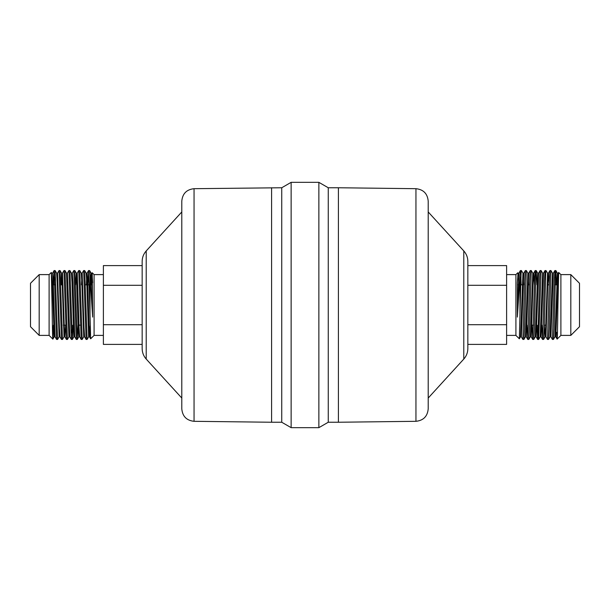 <?xml version="1.0" encoding="UTF-8"?>
<svg xmlns="http://www.w3.org/2000/svg" width="610" height="610" viewBox="0 0 610 610"><rect width="100%" height="100%" fill="white"/><g stroke="black" fill="none" stroke-linecap="round" stroke-linejoin="round"><path stroke-width="0.91" d="M56.349 305L55.144 270.565L54.115 270.543L56.555 339.435L57.584 339.457L56.349 305M54.618 277.268L54.381 284.839M53.398 325.16L52.864 339.129L49.113 335.393L49.113 274.607L51.309 272.434L52.063 305C52.445 332.198 52.811 349.522 53.177 332.328M53.383 284.839L54.115 270.543M61.274 305L60.07 270.565L59.04 270.543L61.473 339.435L62.502 339.457L61.274 305M55.144 270.565L56.654 273.173L57.241 282.476L59.117 336.827L57.584 339.457M56.654 273.173L57.508 273.173L59.04 270.543M66.2 305L64.995 270.565L63.966 270.543L66.398 339.435L67.428 339.457L66.2 305M60.855 284.839L61.549 273.143L62.167 282.476L64.042 336.827L62.502 339.457M61.77 284.839L62.433 273.173L63.966 270.543M71.118 305L69.921 270.565L68.892 270.543L71.324 339.435L72.354 339.457L71.118 305M64.995 270.565L66.505 273.173L67.352 273.173L68.892 270.543M76.044 305L74.847 270.565L73.81 270.543L76.25 339.435L77.279 339.457L76.044 305M73.093 325.16L72.354 339.457M71.85 332.732L72.094 325.16M71.85 278.335L72.277 273.173L73.818 270.543M80.97 305L79.765 270.565L78.736 270.543L81.168 339.435L82.197 339.457L80.97 305M78.011 325.16L77.279 339.457M85.896 305L84.691 270.565L83.661 270.543L86.094 339.435L87.123 339.457L85.896 305M79.765 270.565L81.275 273.173L81.862 282.476L83.738 336.827L82.197 339.457M90.501 281.698L91.088 273.143L91.706 282.476L92.629 317.093L90.021 275.644L90.021 314.028L90.654 338.802L94.085 335.393L103.387 335.393M90.021 275.644L89.617 270.565L88.587 270.543L90.021 314.028M84.691 270.565L86.201 273.173L86.78 282.476L88.663 336.827L87.123 339.457M87.848 284.839L88.587 270.543M555.885 270.543L554.856 270.565L554.254 281.103L552.416 339.457L553.445 339.435L554.048 328.897L555.573 273.166L555.908 270.565L556.617 284.839M555.618 284.839L555.382 277.26M550.96 270.543L549.93 270.565L549.328 281.096L547.498 339.457L548.527 339.435L549.122 328.897L550.96 270.543L552.492 273.173L550.029 336.827L550.883 336.827L552.416 339.457M546.034 270.543L545.005 270.565L544.402 281.096L542.572 339.457L543.601 339.435L544.204 328.897L545.729 273.166L546.034 270.543L547.567 273.173L545.691 327.524L545.081 336.857L544.387 325.16M547.498 339.457L545.958 336.827L547.833 282.476L548.42 273.173L549.93 270.565M538.653 339.457L541.108 270.543L542.648 273.173L540.186 336.827L541.032 336.827L542.542 339.435L541.832 325.16M541.108 270.543L540.079 270.565L539.476 281.096L537.951 336.834L537.616 339.435L536.907 325.16M536.19 270.543L535.153 270.565L534.551 281.103L532.721 339.457L533.758 339.435L534.352 328.904L535.877 273.166L536.213 270.565L536.93 284.839M537.913 325.16L538.15 332.709M531.264 270.543L530.235 270.565L529.632 281.103L527.803 339.457L528.832 339.435L529.434 328.904L531.264 270.543L532.797 273.173L530.334 336.827L531.188 336.827L530.761 331.665M532.721 339.457L531.981 325.16M526.338 270.543L525.309 270.565L524.707 281.103L522.877 339.457L523.906 339.435L524.508 328.904L526.338 270.543L527.871 273.173L525.408 336.827L526.262 336.827L527.772 339.435L527.063 325.16M521.413 270.543L520.383 270.565L519.979 275.644L519.979 314.028L521.108 273.158L521.413 270.543L522.953 273.173L520.49 336.827L521.337 336.827L522.877 339.457M506.613 274.607L515.915 274.607L515.915 335.393L506.613 335.393M521.154 284.839L520.917 277.26M560.887 274.607L560.887 335.393L557.136 339.129L556.823 332.328C557.189 349.522 557.555 332.206 557.937 305L558.691 272.434L560.887 274.607L570.815 274.607L570.815 335.393L560.887 335.393M570.815 274.607L579.5 283.292L579.5 326.708L570.815 335.393M103.387 274.607L94.085 274.607L94.085 335.393M39.185 335.393L30.5 326.708L30.5 283.292L39.185 274.607L39.185 335.393L49.113 335.393M328.264 422.242L328.264 187.758L318.862 182.329L318.862 427.671L328.264 422.242L338.405 422.242L338.405 187.758L415.944 188.688L415.944 421.312C423.401 420.511 427.488 416.378 428.205 408.906L428.205 201.094C427.488 193.622 423.401 189.489 415.944 188.688M271.595 187.758L271.595 422.242L194.056 421.312L194.056 188.688L281.736 187.758L291.138 182.329L291.138 427.671L318.862 427.671M281.736 187.758L281.736 422.242L291.138 427.671M194.056 188.688C186.599 189.489 182.512 193.622 181.795 201.094L181.795 408.906C182.512 416.378 186.599 420.511 194.056 421.312M146.217 359.069L146.217 250.931C143.564 253.912 142.214 257.397 142.16 261.385L142.16 348.615C142.214 352.603 143.564 356.087 146.217 359.069L181.795 398.048M463.783 359.069L463.783 250.931C466.436 253.912 467.786 257.397 467.839 261.385L467.839 348.615C467.786 352.603 466.436 356.087 463.783 359.069L428.205 398.048M92.629 317.093L92.232 272.754L94.085 274.607M517.371 282.697L518.027 273.173L517.371 282.697L517.371 317.093L519.979 275.644M517.768 272.754L515.915 274.607M515.915 335.393L519.346 338.802L519.979 314.028M142.16 324.695L103.387 324.695L103.387 344.398L142.16 344.398M103.387 324.695L103.387 285.305L142.16 285.305M103.387 285.305L103.387 265.602L142.16 265.602M467.839 324.695L506.613 324.695L506.613 344.398L467.839 344.398M506.613 324.695L506.613 265.602L467.839 265.602M506.613 285.305L467.839 285.305M51.301 272.434L52.315 282.476L54.191 336.827L52.864 339.122M66.505 273.173L68.93 336.857L69.814 336.827L71.324 339.435M69.921 270.565L71.423 273.173L72.01 282.476L73.856 336.857L74.74 336.827L76.25 339.435M75.625 284.839L76.349 273.173L78.164 327.524L78.781 336.857L79.239 331.665M51.728 273.173L52.612 273.143L53.23 282.476L55.045 336.827L56.555 339.435M57.508 273.173L59.383 327.524L59.971 336.827L61.473 339.435M60.07 270.565L61.58 273.173L62.464 273.143L64.309 327.524L64.919 336.857L65.613 325.16M67.352 273.173L69.814 336.827M71.423 273.173L72.308 273.143L72.925 282.476L74.74 336.827M74.847 270.565L76.349 273.173L77.234 273.143L79.079 327.524L79.666 336.827L81.168 339.435M81.465 284.839L82.159 273.143L84.005 327.524L84.592 336.827L86.094 339.435M86.391 284.839L86.628 278.335M86.201 273.173L87.078 273.143L87.695 282.476L89.51 336.827L90.219 325.732M91.317 284.839L91.546 278.335M89.617 270.565L91.119 273.173L92.003 273.143L92.629 282.697M555.908 270.565L557.418 273.173L554.955 336.827L555.809 336.827L557.136 339.122M547.993 278.335L547.567 273.173L548.451 273.143L549.145 284.839M536.213 270.565L537.723 273.173L535.26 336.827L536.114 336.827L537.616 339.435M528.534 284.839L528.298 278.335M523.609 284.839L523.372 278.335M518.683 284.839L518.454 278.335M557.418 273.173L558.272 273.173L555.809 336.827M552.492 273.173L553.346 273.173L550.883 336.827M542.648 273.173L543.495 273.173L541.032 336.827M537.723 273.173L538.577 273.173L536.114 336.827M534.375 284.839L533.681 273.143L533.064 282.476L531.188 336.827L532.698 339.435M527.871 273.173L528.725 273.173L526.262 336.827M522.953 273.173L523.799 273.173L521.337 336.827M518.027 273.173L518.881 273.173L517.371 317.093M538.645 339.457L537.646 339.457M556.694 284.839L555.146 284.839M549.221 284.839L547.765 284.839M529.526 284.839L528.062 284.839M522.229 284.839L520.673 284.839M519.285 284.839L518.218 284.839M91.782 284.839L90.715 284.839M89.327 284.839L87.771 284.839M86.856 284.839L85.4 284.839M62.235 284.839L60.779 284.839M54.854 284.839L53.306 284.839M545.767 325.16L544.311 325.16M533.46 325.16L530.997 325.16M80.459 325.16L78.088 325.16M65.689 325.16L63.318 325.16M39.185 274.607L49.113 274.607M291.138 182.329L318.862 182.329M271.595 422.242L281.736 422.242M146.217 250.931L181.795 211.952M463.783 250.931L428.205 211.952M415.944 421.312L338.405 422.242M328.264 187.758L338.405 187.758M67.458 339.435L68.968 336.827M72.384 339.435L73.886 336.827M77.302 339.435L78.812 336.827L79.666 336.827M54.191 336.827L55.045 336.827M59.117 336.827L59.971 336.827M64.042 336.827L64.889 336.827L66.398 339.435M81.275 273.173L82.129 273.173L83.631 270.565M83.738 336.827L84.592 336.827M88.663 336.827L89.51 336.827L90.654 338.802M52.582 273.173L54.092 270.565M77.203 273.173L78.705 270.565M87.047 273.173L88.557 270.565M91.973 273.173L92.217 272.762M553.445 339.435L554.955 336.827M548.527 339.435L550.029 336.827M543.601 339.435L545.111 336.827L545.958 336.827M538.676 339.435L540.186 336.827M533.75 339.435L535.26 336.827M528.832 339.435L530.334 336.827M523.906 339.435L525.408 336.827M519.346 338.802L520.49 336.827M532.797 273.173L533.651 273.173L535.153 270.565M558.272 273.173L558.699 272.434M553.346 273.173L554.856 270.565M543.495 273.173L545.005 270.565M538.577 273.173L540.079 270.565M528.725 273.173L530.235 270.565M523.799 273.173L525.309 270.565M518.881 273.173L520.383 270.565"/></g></svg>
